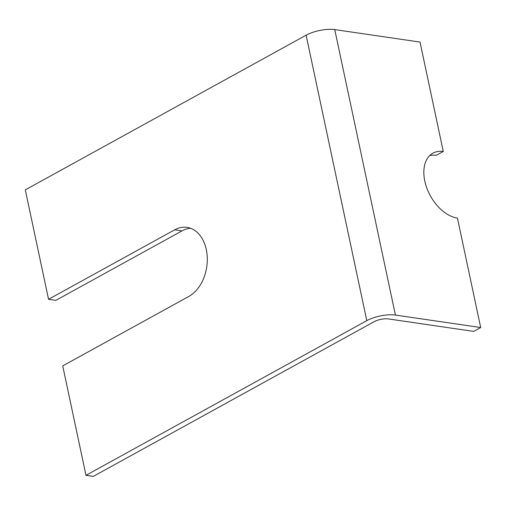 <?xml version="1.0" encoding="UTF-8"?>
<svg xmlns="http://www.w3.org/2000/svg" width="506" height="506" viewBox="0 0 506 506"><rect width="100%" height="100%" fill="white"/><g stroke="black" fill="none" stroke-linecap="round" stroke-linejoin="round"><path stroke-width="0.76" d="M85.976 475.33L62.719 365.901L188.858 296.421A36.135 25.256 -81.7 0 0 207.289 258.041A36.135 25.256 -81.7 0 0 187.005 227.365A36.135 25.256 -81.7 0 0 174.696 229.813L48.557 299.293L25.3 189.864L306.111 35.186A20.651 6.913 168 0 1 334.744 29.601L420.024 42.068L443.281 151.496A36.135 22.84 61.2 0 0 432.927 153.154A36.135 22.84 61.2 0 0 426.994 188.536A36.135 22.84 61.2 0 0 457.443 218.105L480.7 327.534L395.42 315.067A20.651 6.913 -12 0 0 366.793 320.652L85.976 475.33L93.281 476.399L374.098 321.715A10.322 3.46 -12 0 1 388.412 318.925L473.692 331.392L480.7 327.534M443.281 151.496L436.273 155.355A36.135 22.84 61.2 0 0 429.695 155.57M190.604 228.282A36.135 25.256 -81.7 0 0 182.008 230.881L55.869 300.362L48.557 299.293M334.744 29.601L395.42 315.067M174.696 229.813L182.008 230.881M306.111 35.186L366.793 320.652"/></g></svg>
